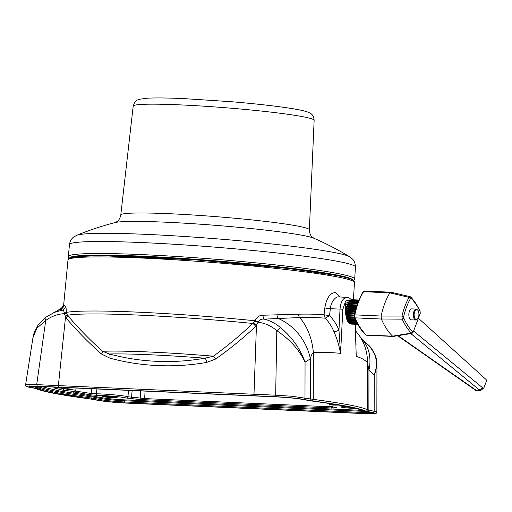 <?xml version="1.0" encoding="UTF-8"?>
<svg xmlns="http://www.w3.org/2000/svg" width="512" height="512" viewBox="0 0 512 512"><rect width="100%" height="100%" fill="white"/><g stroke="black" fill="none" stroke-linecap="round" stroke-linejoin="round"><path stroke-width="0.77" d="M353.421 299.757L354.477 282.502A143.686 8.838 -175.5 0 0 211.93 262.426A143.686 8.838 -175.5 0 0 67.994 259.955L63.667 304.902L65.357 306.49C66.022 306.778 66.323 308.755 66.259 312.429L67.45 315.264C78.784 328.544 90.49 340.55 102.566 351.29L109.382 353.984A111.264 6.848 4.5 0 1 204.909 358.202L213.382 356.186C226.694 346.573 239.84 335.661 252.806 323.456L255.181 320.774C256.621 317.152 259.213 315.302 262.97 315.226L298.534 314.195C308.294 313.965 316.794 314.163 324.026 314.803L324.826 307.885C326.643 297.728 330.24 292.634 335.603 292.608L340.115 297.005M339.027 296.992C335.917 295.827 330.784 302.01 330.342 308.691L329.536 315.61L324.026 314.803L325.203 318.182C317.722 317.53 309.197 317.312 299.622 317.536L264.224 319.149A4.307 1.664 88.6 0 1 262.97 315.226M258.362 321.562L258.15 322.227C265.158 323.155 271.373 325.971 276.8 330.682L280.614 327.686C275.533 323.392 270.067 320.544 264.224 319.149C261.619 318.842 259.667 319.642 258.362 321.562A4.307 0.595 14.5 0 1 255.181 320.774A144.634 8.896 4.5 0 0 66.259 312.429A4.307 1.069 3.1 0 1 64.339 312.992C64 311.002 63.251 310.074 62.086 310.221A4.307 4.25 114.6 0 0 65.357 306.49M67.046 314.822L65.53 317.05L58.362 385.606L36.704 384.627L45.734 320.467C44.928 318.72 44.915 317.664 45.696 317.306L54.656 312.294L62.086 310.221L61.35 308.864L63.667 304.902M63.814 305.395A4.307 4.294 143 0 1 61.35 308.864A48.845 39.52 -120.9 0 0 56.813 311.117L62.208 307.469M324.826 307.885A4.307 0.608 6.6 0 0 330.342 308.691L340.032 309.12C340.749 301.395 343.245 297.472 347.507 297.363L338.534 296.934M342.854 309.382A2.157 0.378 2.9 0 0 340.032 309.12L338.963 330.08C336.672 324.518 333.53 319.693 329.536 315.61L325.203 318.182C328.806 321.837 331.686 326.266 333.85 331.475C336.851 338.118 339.085 345.414 340.563 353.357L342.854 309.382L345.67 300.954L350.758 300.122M298.534 314.195A4.307 2.714 88.9 0 0 299.622 317.536A48.845 32.256 86.4 0 1 313.35 352.442C323.731 352.256 332.8 352.563 340.563 353.357L338.963 330.08A4.307 1.6 -22.3 0 1 333.85 331.475M277.011 314.816A4.307 2.08 88.6 0 0 278.157 318.445A48.845 41.139 55.6 0 1 310.355 358.861C311.091 355.693 312.09 353.549 313.35 352.442L313.254 399.36C342.861 403.296 360.89 406.726 367.347 409.658L367.437 362.746C365.286 360.141 361.555 358.01 356.25 356.346L355.181 324.282M280.614 327.686C292.019 337.21 300.166 348.691 305.056 362.125L310.355 358.861L310.278 398.893A1.434 1.254 100.8 0 1 308.902 400.39L312.198 400.902A1.434 0.934 -82.5 0 0 313.254 399.36L292.07 396.269L275.674 395.187L276.8 330.682C289.926 339.43 299.347 349.907 305.056 362.125L304.986 397.882A1.434 1.254 -79.2 0 1 303.616 399.386C296.678 398.214 287.558 397.338 276.256 396.749L275.674 395.187L253.99 394.253L256.448 325.485L253.459 323.059M101.517 354.048A4.307 1.856 130.6 0 0 102.566 351.29A114.726 7.059 4.5 0 1 213.382 356.186A4.307 1.632 -124.4 0 1 215.514 359.085L206.694 362.419A4.307 2.022 80.1 0 0 204.909 358.202A287.802 251.002 -81.2 0 1 109.382 353.984A4.307 2.099 -74.9 0 1 109.818 358.138L101.517 354.048C89.222 343.258 77.421 331.258 66.112 318.048A4.307 1.696 -41.1 0 0 67.45 315.264A143.629 8.838 4.5 0 1 252.806 323.456A4.307 1.434 47.6 0 1 255.731 326.426L258.15 322.227L254.918 321.434M276.256 396.749L37.286 386.189L36.704 384.627L28.634 384.416L25.6 384.806L32.928 337.83L36.8 328.288L45.734 320.467C51.539 316.256 57.76 313.99 64.397 313.664L66.112 318.048M64.339 312.992L64.397 313.664A4.307 0.64 175 0 0 66.291 313.101M56.813 311.117A48.845 39.52 -120.9 0 0 56.794 311.123L53.734 312.678M345.85 315.2L345.453 311.232L345.709 303.354L348.646 302.035M255.731 326.426C242.65 338.56 229.242 349.446 215.514 359.085M361.843 339.021A48.845 37.178 136.9 0 1 368.954 370.016L367.437 362.746A48.845 47.104 145.5 0 0 359.398 335.731L361.824 339.002A48.845 37.178 136.9 0 1 361.843 339.021L367.533 344.333M35.891 388.582L35.891 388.576A1.434 1.414 -64.3 0 0 36.403 388.717L34.714 388.275A1.434 1.254 100.8 0 1 34.554 388.256L35.891 388.576C42.579 391.59 60.595 395.034 89.939 398.918A1.434 0.934 97.5 0 0 90.016 398.925L98.598 400.442C105.536 401.613 114.656 402.49 125.958 403.072L364.928 413.632C375.046 413.997 377.664 413.638 372.794 412.557A1.434 1.254 -79.2 0 0 374.163 411.059L374.234 375.296L376.954 364.838L376.858 411.93L368.877 410.048L368.954 370.016L374.234 375.296C378.797 363.718 376.518 353.357 367.405 344.211M356.038 344.589L355.366 324.288M367.501 411.552A1.434 1.254 100.8 0 0 368.877 410.048L367.347 409.658A1.434 1.414 115.7 0 1 365.818 411.11L372.794 412.557M367.475 344.269C373.523 348.736 377.037 359.341 376.819 362.08L376.954 364.621M38.285 388.845L31.072 387.341C26.79 386.381 29.152 386.054 38.176 386.374L277.318 396.941C284.826 397.216 298.285 398.509 301.958 399.309L310.995 400.896C339.974 404.755 357.619 408.115 363.93 410.976L371.142 412.48C375.43 413.446 373.062 413.766 364.045 413.453L124.896 402.886C117.389 402.611 103.93 401.312 100.256 400.512L56.218 393.51C47.142 391.776 41.165 390.221 38.285 388.845A0.864 0.851 -64.3 0 0 39.2 388.064A17.856 1.101 -175.5 0 0 37.184 387.539L31.891 386.534A0.864 0.749 100.8 0 1 31.072 387.341M37.286 386.189C27.174 385.83 24.55 386.189 29.421 387.27A1.434 1.254 100.8 0 1 29.101 387.206M364.045 413.453A0.864 0.422 -87.5 0 1 363.693 412.531L363.776 411.354L342.061 410.394L124.627 400.787L124.544 401.965A17.325 1.069 4.5 0 1 101.075 399.706L95.782 398.694A17.856 1.101 -175.5 0 0 91.846 398.086A158.054 9.722 4.5 0 1 39.2 388.064L39.309 386.893A17.875 1.101 -175.5 0 0 37.293 386.368L37.184 387.539A0.864 0.749 -79.2 0 1 36.365 388.346M41.133 386.502L59.309 390.97L92.582 396.077A0.864 0.557 -82.5 0 0 91.955 396.915L91.846 398.086A0.864 0.557 -82.5 0 1 91.219 398.925M92.582 396.077L102.003 397.722C107.693 398.675 115.123 399.386 124.282 399.866A0.864 0.422 -87.5 0 1 124.627 400.787A17.306 1.062 -175.5 0 1 101.184 398.534L101.075 399.706A0.864 0.749 -79.2 0 1 100.256 400.512M351.821 407.501A7.181 0.442 -175.5 0 0 344.621 406.931A7.181 0.442 -175.5 0 0 340.96 407.027A7.181 0.442 -175.5 0 0 341.856 407.315A7.181 0.442 -175.5 0 0 349.069 408.102A7.181 0.442 -175.5 0 0 355.078 408.243M103.699 396.794A7.181 0.442 -175.5 0 0 111.738 397.638A7.181 0.442 -175.5 0 0 117.126 397.632A7.181 0.442 -175.5 0 0 109.997 396.627A7.181 0.442 -175.5 0 0 102.803 396.506A7.181 0.442 -175.5 0 0 103.699 396.794M145.062 391.098L144.678 398.586L140.186 398.099A1.434 1.107 98.7 0 1 138.97 399.45L334.182 408.077C333.312 407.834 333.709 407.699 335.373 407.674C336.691 407.648 336.595 407.514 335.078 407.27C325.933 406.093 333.21 405.376 344.947 406.291L346.234 406.368M132.134 390.528L131.578 397.197L127.955 396.73A1.434 1.37 105.7 0 1 126.477 398.048L138.97 399.45M96.915 388.973L96.346 393.805A1.434 1.056 90.7 0 0 97.286 395.347C103.194 395.283 121.382 396.845 125.069 397.734L126.477 398.048M128.512 390.368L127.955 396.73A18.752 1.152 -175.5 0 0 114.246 394.861A18.752 1.152 -175.5 0 0 96.346 393.805L91.123 393.498L75.533 391.078M73.542 391.834A1.434 1.242 -91.6 0 1 73.21 391.846L89.99 394.784L97.286 395.347M67.251 388.243L66.97 390.662L73.293 391.398C74.554 391.648 74.528 391.802 73.21 391.846M73.126 391.853L73.363 391.853C74.259 392.198 75.066 391.731 75.763 390.458A8.979 0.55 -175.5 0 0 67.123 389.222L59.859 387.949M71.802 387.859L67.494 388.237L53.766 387.885L62.586 390.138L66.97 390.662M332.397 406.374C332.685 407.571 333.197 408.122 333.926 408.038L333.926 408.038A1.434 1.357 -75.2 0 0 334.182 408.077M332.934 406.618L331.277 406.547M131.552 398.669L131.578 397.197A10.394 0.64 -175.5 0 1 140.186 398.099L140.653 390.906M89.99 394.784A1.434 1.03 98.1 0 0 91.123 393.498L91.718 388.742M64.096 388.16L63.987 388.896A1.434 1.299 102.1 0 1 62.586 390.138M413.587 331.046L482.784 387.93A1.306 0.909 77.7 0 0 483.738 387.968A1.306 0.909 77.7 0 0 484.006 387.571L486.4 381.222A1.306 0.909 77.7 0 0 485.984 379.45L418.419 318.24M483.738 387.968L481.414 389.978A2.874 2.003 -102.3 0 1 480.762 390.31A2.874 2.003 -102.3 0 1 479.309 389.888L410.822 333.587M398.099 335.654L476.474 390.502L475.738 390.381L397.651 335.725M482.784 387.93L479.309 389.888L476.474 390.502L477.299 390.886L475.738 390.381M477.299 390.886L480.762 390.31M392.614 336.186L393.331 336.422L412.032 333.389L411.264 333.107C407.84 329.517 404.819 324.87 402.195 319.162L381.338 319.002C384.512 326.291 388.262 332.013 392.602 336.173L411.264 333.107L413.466 331.373L420.205 313.51L420.179 311.782C417.574 306.253 414.586 301.773 411.213 298.342L410.49 298.554C407.565 303.648 405.286 309.69 403.648 316.678L401.997 316.058C403.686 308.838 406.035 302.618 409.037 297.389L389.888 292.858L391.36 292.442M381.146 316.032L354.822 314.867C356.8 305.664 359.712 297.946 363.558 291.706A1.434 0.941 -148.4 0 0 362.746 292.051L364.512 291.034A2.874 1.402 92.5 0 0 363.558 291.706L389.882 292.87C386.016 299.149 383.104 306.867 381.146 316.032L381.344 319.021L355.021 317.856C358.189 325.126 361.939 330.848 366.278 335.014L392.602 336.173M413.043 332.198L412.032 333.389M419.738 310.65L420.224 311.878L419.738 310.65C417.088 305.018 414.035 300.448 410.586 296.934L411.213 298.342M410.49 298.554L409.037 297.389L410.586 296.934L410.176 296.678L390.982 292.218L364.512 291.034M381.139 316.051L401.997 316.058L402.195 319.162L403.744 318.131C406.317 323.731 409.28 328.288 412.627 331.802M409.824 318.829A5.478 2.669 92.5 0 0 411.264 319.827L415.782 320.026A5.478 2.669 -87.5 0 1 414.336 319.027A5.478 2.669 -87.5 0 1 413.542 312.845A5.478 2.669 -87.5 0 1 416.262 309.082L411.75 308.883A5.478 2.669 92.5 0 0 409.03 312.646A5.478 2.669 92.5 0 0 409.824 318.829M412.89 332.582L413.466 331.373M403.648 316.678L403.744 318.131M356.41 321.997L348.045 321.632L348.384 322.144L356.678 322.509M355.693 320.57L347.322 320.198L347.61 320.832L356.006 321.203M354.886 318.874L346.746 318.515L346.97 319.251L355.232 319.616M354.086 316.979L346.323 316.634L346.483 317.446L354.4 317.792M354.08 314.963L346.08 314.611L346.163 315.469L353.965 315.814M354.547 312.877L346.01 312.499L346.016 313.389L354.342 313.76M355.072 310.771L346.118 310.374L346.054 311.264L354.848 311.654M355.635 308.704L346.413 308.294L346.272 309.158L355.398 309.562M356.224 306.739L346.874 306.33L346.656 307.136L355.981 307.546M356.813 304.941L347.488 304.531L347.213 305.261L356.57 305.67M357.37 303.36L348.237 302.957L347.904 303.584L357.139 303.994M357.862 302.042L349.101 301.651L348.723 302.163L357.664 302.56M358.259 301.024L350.054 300.666L349.645 301.037L358.106 301.414M358.541 300.346L350.63 300.243L358.438 300.589M358.675 300.019L351.661 299.802L358.637 300.115M357.677 324.326L351.437 324.115A12.211 5.946 92.5 0 0 351.622 324.122M357.44 323.904L349.818 323.571L357.568 324.128M357.011 323.123L348.883 322.765L349.261 323.142L357.21 323.494M352.704 299.731A12.211 5.946 92.5 0 0 352.512 299.718A12.211 5.946 92.5 0 0 352.102 299.731L351.661 299.802A12.211 5.946 92.5 0 0 351.059 300.013L350.63 300.243A12.211 5.946 92.5 0 0 350.054 300.666L349.645 301.037A12.211 5.946 92.5 0 0 349.101 301.651L348.723 302.163A12.211 5.946 92.5 0 0 348.237 302.957L347.904 303.584A12.211 5.946 92.5 0 0 347.488 304.531L347.213 305.261A12.211 5.946 92.5 0 0 346.874 306.33L346.656 307.136A12.211 5.946 92.5 0 0 346.413 308.294L346.656 307.136M346.534 306.515L347.213 305.261M347.142 304.717L347.904 303.584M348.429 302.33L347.891 303.13M349.101 301.651L348.723 302.163M349.35 301.267L348.774 301.798M346.323 316.634L346.163 315.469A12.211 5.946 92.5 0 0 346.323 316.634L346.483 317.446A12.211 5.946 92.5 0 0 346.746 318.515L346.97 319.251A12.211 5.946 92.5 0 0 347.322 320.198L347.61 320.832A12.211 5.946 92.5 0 0 348.045 321.632L348.384 322.144A12.211 5.946 92.5 0 0 348.883 322.765L349.261 323.142A12.211 5.946 92.5 0 0 349.818 323.571L350.227 323.802A12.211 5.946 92.5 0 0 350.816 324.019L351.245 324.102A12.211 5.946 92.5 0 0 351.437 324.115L351.219 324.102M348.045 321.632L348.384 322.144M347.283 320.634L347.763 321.427M347.322 320.198L346.643 319.034M346.746 318.515L346.163 317.229M346.08 314.611L346.016 313.389A12.211 5.946 92.5 0 0 346.08 314.611M346.01 312.499L346.054 311.264A12.211 5.946 92.5 0 0 346.01 312.499M346.118 310.374L346.272 309.158A12.211 5.946 92.5 0 0 346.118 310.374M76.755 235.277L76.755 235.277A137.914 8.486 4.5 0 1 213.805 238.592A137.914 8.486 4.5 0 1 349.683 256.762L349.683 256.762A305.274 305.274 0 0 0 313.862 238.227L313.869 238.234A101.293 6.234 -175.5 0 0 214.854 225.28A101.293 6.234 -175.5 0 0 115.027 222.579L115.027 222.579A305.274 305.274 0 0 0 76.762 235.277L73.414 237.235C73.715 236.954 70.144 239.405 69.472 244.538L68.314 256.525A143.635 8.838 4.5 0 1 142.24 254.618A143.635 8.838 4.5 0 1 354.694 279.066L353.715 280.73M265.21 265.933L264.704 265.6M272.237 266.4L271.776 266.624M154.822 257.344L154.362 257.05A1.434 0.602 92.9 0 0 154.4 257.05L208.07 260.717A1.434 1.389 107.6 0 1 207.75 260.659L208.454 260.826M161.984 257.446L161.389 257.696M335.462 275.315L288.646 268.531L195.974 259.898L100.493 255.667L76.179 256.582L69.549 258.822M312.198 400.902C341.549 404.806 359.424 408.211 365.818 411.11M303.616 399.386L308.902 400.39M254.573 395.789L253.99 394.253L58.362 385.606L58.944 387.142M206.694 362.419C190.445 365.248 174.176 366.304 157.882 365.587C141.587 364.864 125.568 362.381 109.818 358.138M25.6 384.806C25.075 385.939 26.298 386.752 29.267 387.251L34.554 388.256A1.434 1.254 100.8 0 1 34.406 388.218M34.714 388.275L29.421 387.27M90.016 398.925C60.666 395.014 42.79 391.616 36.403 388.717M94.963 399.507A0.864 0.749 -79.2 0 0 95.782 398.694L95.891 397.523A17.875 1.101 -175.5 0 0 91.955 396.915A158.035 9.722 -175.5 0 1 39.309 386.893A0.864 0.851 -64.3 0 1 39.494 386.432M124.896 402.886A0.864 0.422 -87.5 0 1 124.544 401.965L146.259 402.925A0.864 0.422 -87.5 0 0 146.605 403.846M342.33 412.493A0.864 0.422 -87.5 0 1 341.978 411.571L146.259 402.925M371.571 412.576A17.325 1.069 4.5 0 1 363.693 412.531L341.978 411.571M363.93 410.976A0.864 0.851 115.7 0 1 363.622 410.893L372.902 412.941L372.608 412.294M31.923 386.24L31.891 386.534A17.325 1.069 4.5 0 1 30.72 386.278M96.71 396.717A0.864 0.749 -79.2 0 0 95.891 397.523L101.184 398.534A0.864 0.749 -79.2 0 1 102.003 397.722M363.757 410.957A0.864 0.422 -87.5 0 1 363.776 411.354A17.306 1.062 -175.5 0 0 365.549 411.424M124.282 399.866L145.99 400.826A0.864 0.422 -87.5 0 1 146.342 401.747M145.99 400.826L341.715 409.472A0.864 0.422 -87.5 0 1 342.061 410.394M341.715 409.472L362.445 410.387M293.523 398.17L285.427 397.44M331.859 408.262A1.434 0.698 -87.5 0 1 331.277 406.829L144.678 398.586A1.434 0.698 92.5 0 0 145.261 400.019M74.234 391.795A1.434 1.197 99.8 0 1 73.35 392.186M54.547 387.699A1.434 1.389 108 0 1 53.766 387.885M334.586 404.326A18.752 1.152 -175.5 0 0 329.542 404.717L329.613 403.539M334.618 407.206A1.434 1.171 89.5 0 0 335.373 407.674M362.746 292.051L357.677 302.515L354.054 315.066A1.434 0.41 -167.9 0 1 354.822 314.867A2.874 1.402 92.5 0 0 355.021 317.856A1.434 0.89 156.5 0 1 354.246 317.434L357.837 324.595C358.528 325.965 362.099 331.501 365.619 334.739A1.434 1.152 133.8 0 0 366.278 335.014A2.874 1.402 92.5 0 0 366.816 335.264L393.184 336.429M346.125 316.582A11.635 5.67 -87.5 0 1 345.952 315.437M345.862 314.586A11.635 5.67 -87.5 0 1 345.798 313.363M345.786 312.493A11.635 5.67 -87.5 0 1 345.83 311.251M345.901 310.381A11.635 5.67 -87.5 0 1 346.054 309.158M346.195 308.314A11.635 5.67 -87.5 0 1 346.451 307.162M418.035 310.573A4.902 2.387 92.5 0 0 414.157 314.138A4.902 2.387 92.5 0 0 417.376 319.021A4.902 2.387 92.5 0 0 418.035 310.573M353.139 280.256A142.195 8.749 -175.5 0 0 142.816 256.205A142.195 8.749 -175.5 0 0 69.664 257.946M349.683 256.762L352.672 259.213C352.282 259.059 355.098 260.486 355.43 267.046A143.424 8.826 -175.5 0 0 143.283 242.63A143.424 8.826 -175.5 0 0 69.472 244.538M179.91 104.87A90.746 5.581 -175.5 0 0 133.203 106.067C134.682 101.946 136.192 99.898 137.734 99.917L139.552 99.238L147.296 98.202C155.405 97.76 167.526 97.888 183.667 98.598L231.808 101.747C255.661 103.776 275.194 105.965 290.419 108.326C298.131 109.517 303.763 110.714 307.309 111.91L309.312 112.749C312.205 113.869 313.818 116.384 314.138 120.307A90.746 5.581 -175.5 0 0 179.91 104.87M133.203 106.067L120.794 214.97A94.579 5.818 4.5 0 1 169.466 213.722A94.579 5.818 4.5 0 1 309.37 229.811C309.862 237.152 313.139 237.306 313.869 238.234L313.869 238.234M285.389 268.16L291.194 268.589A137.888 8.486 4.5 0 1 326.227 273.587A1.434 1.197 99.8 0 1 325.965 273.542M326.227 273.587L326.976 273.805M219.181 261.677A6.061 0.371 -175.5 0 0 219.706 261.645L224.538 261.818A137.888 8.486 4.5 0 1 273.056 266.49L275.418 267.002A1.434 1.382 -98.2 0 1 274.701 266.714M141.542 256.717A1.434 1.018 98 0 1 141.53 256.71L135.885 256.23A1.434 0.794 92.2 0 1 135.827 256.224L141.613 256.717M100.621 255.546A1.434 1.037 -81.8 0 1 99.859 255.936C98.349 255.706 98.214 255.571 99.462 255.546A1.434 1.171 89.5 0 0 99.584 255.552L135.885 256.23M99.462 255.546A137.888 8.486 4.5 0 1 135.827 256.224M208.07 260.717A6.061 0.371 -175.5 0 0 208.557 260.832M151.872 257.197A6.061 0.371 -175.5 0 0 151.802 257.171L154.355 257.043A137.888 8.486 4.5 0 1 203.366 260.134L207.75 260.659M224.538 261.818L275.014 266.758M219.706 261.645A1.434 1.376 82.7 0 0 220 261.638L224.525 261.824M354.477 282.502C354.579 281.69 353.862 280.781 352.326 279.776C350.483 278.771 346.022 277.222 332.019 274.675L297.037 269.549C270.861 266.298 241.472 263.398 208.87 260.858C163.866 257.44 127.213 255.706 98.918 255.661C86.624 255.68 78.022 256.122 73.101 256.986C67.885 258.202 70.272 257.818 68.64 258.643L67.994 259.955M347.021 297.306L349.472 298.048L351.482 299.834M32.928 337.83L34.061 332.998L38.342 324.493L45.466 317.414M365.517 342.586L367.469 344.262M359.398 335.731L355.584 330.778M89.939 398.918L98.445 400.422C105.786 401.638 114.976 402.528 126.01 403.078L364.979 413.638C377.658 413.926 375.974 413.792 376.858 411.93M29.741 385.837L29.35 386.432L38.202 386.374L277.35 396.941C287.482 397.466 295.654 398.253 301.869 399.302L310.95 400.896C339.974 404.774 357.536 408.109 363.622 410.893M54.214 387.699L66.208 388.224L72.339 387.885M293.613 398.182L285.325 397.427M335.725 407.379L334.976 407.258C326.925 405.606 331.309 406.554 329.542 404.717M75.763 390.458L76.083 388.051M354.054 315.066L354.246 317.434M366.816 335.264L365.619 334.739M358.688 299.994L352.038 299.731M349.766 300.755L350.4 300.301M350.867 300.051L351.539 299.814M350.72 324.006L350.061 323.763M349.606 323.501L349.005 323.04M348.608 322.65L348.07 321.984M346.554 304.486L347.226 304.518M415.782 320.026L417.894 318.65C419.334 316.23 419.373 313.421 418.01 310.234L416.262 309.082M69.024 258.323L68.314 256.525M120.794 214.97C119.149 222.144 115.891 221.779 115.027 222.586M314.138 120.307L309.37 229.811M310.381 271.123L310.842 270.995M285.472 268.166L291.13 268.582L326.413 273.619M273.158 266.771L272.826 266.47M274.259 266.643L274.605 266.931M99.2 255.552L99.584 255.552M152.262 256.998L154.4 257.05M152.525 257.229L152.934 257.005M154.189 257.043L153.811 257.293M219.277 261.683L220 261.638M355.43 267.046L354.694 279.066"/></g></svg>
